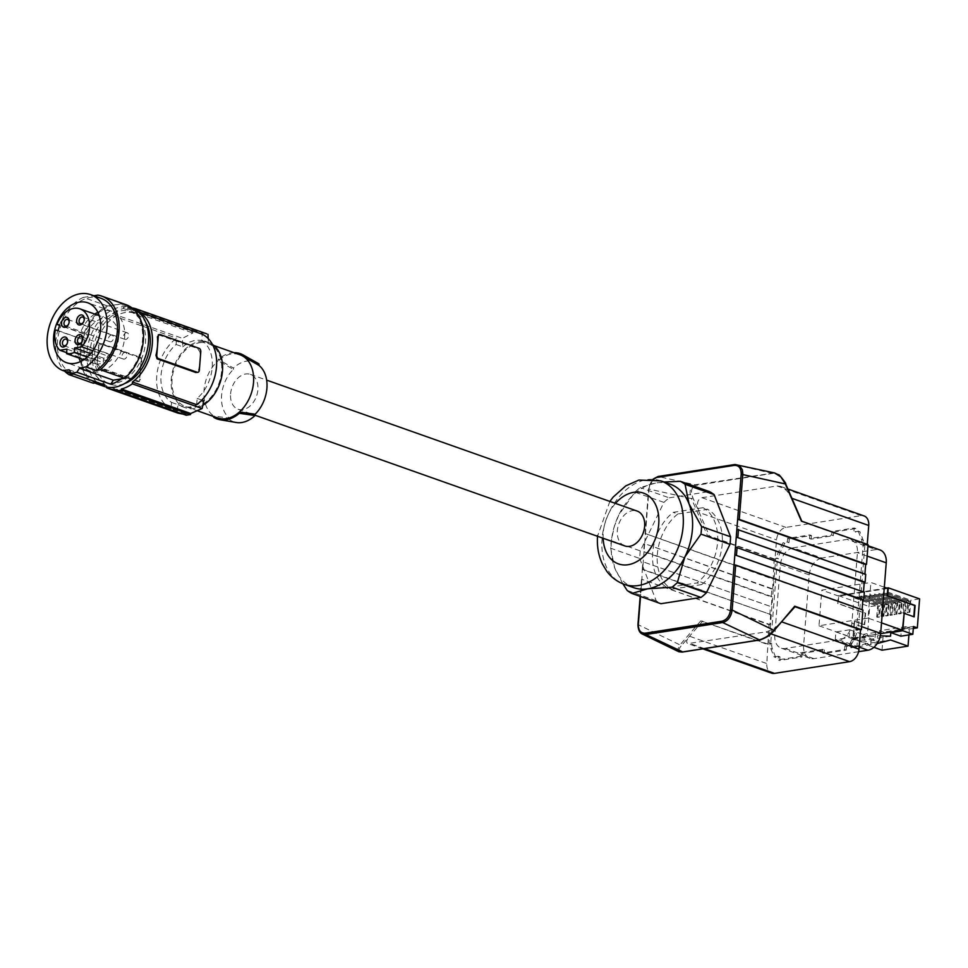 <?xml version="1.0" encoding="UTF-8"?>
<svg xmlns="http://www.w3.org/2000/svg" width="968" height="968" viewBox="0 0 968 968"><rect width="100%" height="100%" fill="white"/><g stroke="black" fill="none" stroke-linecap="round" stroke-linejoin="round"><path stroke-width="0.73" stroke-dasharray="4.84 3.63" d="M124.388 383.691A37.546 26.426 109.5 0 1 119.415 384.998A37.546 26.426 109.5 0 1 109.916 384.151A37.546 26.426 109.5 0 1 95.675 346.363A37.546 26.426 109.5 0 1 125.441 312.507A37.546 26.426 109.5 0 1 134.939 313.354A37.546 26.426 109.5 0 1 145.902 322.816M114.732 383.34A37.546 26.426 109.5 0 1 105.234 382.493A37.546 26.426 109.5 0 1 91.004 344.717A37.546 26.426 109.5 0 1 120.758 310.849A37.546 26.426 109.5 0 1 130.257 311.696A37.546 26.426 109.5 0 1 144.486 349.484A37.546 26.426 109.5 0 1 114.732 383.34M132.011 307.945A42.169 29.681 -70.5 0 0 127.752 307.836L127.837 306.723A43.318 30.492 -70.5 0 0 123.577 307.388L123.48 308.502A42.169 29.681 -70.5 0 0 112.542 313.668L112.397 315.507A40.426 28.459 -70.5 0 0 92.553 353.417A40.426 28.459 -70.5 0 0 106.843 385.99L171.046 408.678L171.542 402.398A34.654 24.394 109.5 0 1 170.38 350.634A34.654 24.394 109.5 0 1 176.103 344.487L176.599 338.195A40.426 28.459 -70.5 0 0 156.756 376.104A40.426 28.459 -70.5 0 0 171.046 408.678M106.758 387.091L106.843 385.99M196.649 404.684L197.145 398.392A34.654 24.394 109.5 0 0 202.869 392.258A34.654 24.394 109.5 0 0 201.707 340.494L202.203 334.202M201.707 340.494L208.326 342.829A202.155 134.213 81.1 0 0 208.193 338.582M158.328 334.795L197.629 348.528L199.94 351.904A40.426 28.459 109.5 0 1 200.061 360.967A40.426 28.459 109.5 0 1 198.488 370.296L195.742 372.486M197.145 398.392L201.876 400.074M171.542 402.398L178.16 404.733A202.155 134.213 -98.9 0 1 176.551 412.525L106.698 387.829M117.092 389.668L186.449 414.183A202.155 134.213 -98.9 0 1 186.195 415.236M186.449 414.183L183.242 414.195M178.1 413.142L176.551 412.525M178.16 404.733L183.69 406.983L190.115 407.032L196.976 404.902L203.764 400.74M100.648 343.967L102.1 343.737L140.771 357.41L139.319 357.628L100.648 343.967A2.892 1.912 81.1 0 0 99.982 343.894L102.1 343.737L99.341 345.939A40.426 28.459 -70.5 0 0 97.768 355.256A40.426 28.459 -70.5 0 0 97.889 364.319L97.054 364.452A2.892 1.912 -98.9 0 0 98.76 367.925L137.432 381.598A2.892 1.912 81.1 0 0 138.097 381.658A2.892 1.912 81.1 0 0 139.586 379.492L140.312 370.296A40.426 28.459 -70.5 0 0 140.433 379.359L138.884 381.368L137.432 381.598M138.097 381.658L139.501 381.44L100.212 367.695L97.889 364.319M140.771 357.41L141.885 360.967A40.426 28.459 -70.5 0 0 140.312 370.296L141.038 361.1A2.892 1.912 -98.9 0 0 139.319 357.628M112.397 315.507L176.599 338.195M99.982 343.894A2.892 1.912 81.1 0 0 98.494 346.072L97.054 364.452M176.103 344.487L182.722 346.822A202.155 134.213 81.1 0 0 182.395 338.352L192.838 333.016A202.155 134.213 81.1 0 0 192.765 331.842L123.577 307.388M112.542 313.668L182.395 338.352M202.857 405.289A34.654 24.394 109.5 0 1 185.324 407.734A34.654 24.394 109.5 0 1 180.629 354.252A34.654 24.394 109.5 0 1 208.422 342.394A34.654 24.394 109.5 0 1 212.428 344.426M206.196 333.645L197.109 332.351A202.155 134.213 81.1 0 0 197.024 331.177L192.765 331.842M182.722 346.822L188.784 342.394L195.367 340.167L202.058 340.325L208.326 342.829M123.48 308.502L192.838 333.016M127.837 306.723L197.024 331.177M127.752 307.836L197.109 332.351M199.42 342.745A33.505 23.583 109.5 0 1 208.035 343.483A33.505 23.583 109.5 0 1 220.752 377.096A33.505 23.583 109.5 0 1 194.326 407.383A33.505 23.583 109.5 0 1 185.711 406.645A33.505 23.583 109.5 0 1 172.982 373.031A33.505 23.583 109.5 0 1 199.42 342.745M217.618 417.922A33.505 23.583 109.5 0 1 213.795 415.998L229.525 418.212A30.661 21.586 -70.5 0 1 233.361 369.401L218.151 360.677A33.505 23.583 109.5 0 1 231.316 354.022A33.505 23.583 109.5 0 1 239.943 354.76M233.361 369.401L233.469 368.058L218.248 359.382L218.151 360.677A33.505 23.583 -70.5 0 0 213.795 415.998L213.759 416.567M213.698 417.293L229.416 419.555L229.525 418.212M257.343 362.939A31.823 22.397 -70.5 0 0 233.469 368.058M229.416 419.555A31.823 22.397 -70.5 0 0 236.289 422.496M230.59 393.94A18.477 13.008 109.5 0 1 250.409 374.386A18.477 13.008 109.5 0 1 257.899 389.68A18.477 13.008 109.5 0 1 238.092 409.234A18.477 13.008 109.5 0 1 230.59 393.94M234.05 352.679A34.654 24.394 -70.5 0 0 218.248 359.382M624.82 545.928A18.477 13.008 109.5 0 1 617.33 530.633A18.477 13.008 109.5 0 1 637.138 511.068M670.146 484.145A54.873 38.635 -70.5 0 0 656.026 482.947A54.873 38.635 -70.5 0 0 618.842 514.891A54.873 38.635 -70.5 0 0 618.153 516.331A54.873 38.635 -70.5 0 0 613.361 529.907A54.873 38.635 -70.5 0 0 611.328 542.213A54.873 38.635 -70.5 0 0 614.668 567.829L610.675 548.203A61.226 43.1 109.5 0 1 610.881 544.439A61.226 43.1 109.5 0 1 611.28 540.652L614.414 526.144L618.842 514.891L634.911 492.143A61.226 43.1 109.5 0 1 640.223 487.582L656.026 482.947L664.084 482.004M611.28 540.652L640.284 550.901L663.915 502.392L634.911 492.143M663.915 502.392A61.226 43.1 -70.5 0 1 669.227 497.83L640.223 487.582M640.284 550.901A61.226 43.1 -70.5 0 0 639.691 558.463L610.675 548.203M669.227 497.83L709.362 491.562M639.691 558.463L656.183 600.704A61.226 43.1 -70.5 0 0 660.89 603.705M702.986 507.692L673.183 512.35A43.899 30.903 -70.5 0 0 652.686 552.692A43.899 30.903 -70.5 0 0 667.255 587.576L697.069 582.918A43.899 30.903 -70.5 0 0 717.554 542.576A43.899 30.903 -70.5 0 0 702.986 507.692L707.632 509.337L677.818 513.984L673.183 512.35M656.183 600.704L627.179 590.456M622.835 583.777L614.668 567.829A54.873 38.635 -70.5 0 0 633.58 587.612M677.818 513.984A43.899 30.903 -70.5 0 0 657.332 554.337A43.899 30.903 -70.5 0 0 671.901 589.209L667.255 587.576M671.901 589.209L701.715 584.563L697.069 582.918M701.715 584.563A43.899 30.903 -70.5 0 0 722.201 544.21A43.899 30.903 -70.5 0 0 707.632 509.337M770.673 614.523L769.887 624.554L641.881 579.3L642.292 569.462L770.673 614.523L642.667 569.269L644.071 551.47L772.077 596.712L771.29 606.718L643.2 561.876L771.29 606.718M771.835 589.04L644.688 543.665L643.696 551.651L771.23 596.845L771.835 589.04L772.694 588.907L644.688 543.665L648.935 489.034L691.467 498.617C688.853 491.538 690.075 486.928 695.121 484.799L695.738 485.404C691.249 487.34 690.329 491.514 692.967 497.951L691.467 498.617L707.523 535.74L709.411 535.969L692.967 497.951M769.826 614.656L770.443 606.851M864.847 545.347L858.18 630.035L856.523 629.454L863.19 544.754L862.137 544.73L864.847 545.347L863.19 544.754M831.996 531.468L833.654 532.049L833.363 535.667L811.172 539.14L809.514 538.547L831.706 535.086L831.996 531.468L854.187 527.996L853.897 531.626L859.826 531.541L863.093 539.914A11.556 8.131 109.5 0 1 863.795 545.311M859.826 531.541L853.897 531.626M833.654 532.049L855.845 528.589L855.555 532.206M811.172 539.14L811.462 535.51L789.271 538.982L788.98 542.6L784.721 543.266L780.026 552.885A11.556 8.131 -70.5 0 0 778.453 558.633L775.707 558.415L769.04 643.103L771.75 643.72L770.697 643.696L777.365 558.996M800.524 652.783L802.182 653.364L824.373 649.903L822.715 649.31L800.524 652.783L800.246 656.401L778.054 659.861L778.332 656.244L779.99 656.824L775.731 657.49L772.452 649.117A11.556 8.131 109.5 0 1 771.75 643.72M779.99 656.824L779.712 660.454L778.054 659.861M802.182 653.364L801.903 656.982L779.712 660.454M822.715 649.31L822.437 652.94L844.628 649.467L846.286 650.06L824.095 653.521L824.373 649.903M846.286 650.06L846.564 646.43L850.836 645.765L855.518 636.158A11.556 8.131 -70.5 0 0 857.104 630.398L858.18 630.035M864.327 592.198L863.504 591.908M862.101 609.731L862.924 610.021M638.335 624.312L641.881 579.3L769.04 624.687L766.813 663.564A11.556 8.131 -70.5 0 0 771.508 673.123M769.04 624.687L769.887 624.554M771.23 596.845L772.077 596.712M772.694 588.907L774.182 559.298L775.029 559.165L776.554 539.866A11.556 8.131 109.5 0 1 785.968 527.391L861.072 515.666A11.556 8.131 109.5 0 1 864.049 515.92M868.066 544.645L867.243 544.355M865.719 574.387L864.908 574.097M793.058 547.827C785.992 549.812 781.757 555.426 780.353 564.671L774.811 635.214A15.597 10.975 -70.5 0 0 781.128 648.124A15.597 10.975 -70.5 0 0 785.145 648.463L839.171 640.029A15.597 10.975 -70.5 0 0 851.876 623.186L857.43 552.643A15.597 10.975 -70.5 0 0 851.102 539.745A15.597 10.975 -70.5 0 0 847.085 539.406L793.058 547.827L821.88 558.016L875.907 549.582L847.085 539.406M844.628 649.467L844.907 645.85L849.178 645.184L853.861 635.565A11.556 8.131 -70.5 0 0 855.446 629.817L856.523 629.454M778.332 656.244L774.073 656.909L770.794 648.536A11.556 8.131 109.5 0 1 770.092 643.139M809.514 538.547L809.805 534.929L787.613 538.389L787.323 542.019L783.064 542.685L778.369 552.292A11.556 8.131 -70.5 0 0 776.796 558.052L775.707 558.415M858.168 530.96L861.435 539.333A11.556 8.131 109.5 0 1 862.137 544.73M879.912 549.921A15.597 10.975 -70.5 0 0 875.907 549.582M858.592 651.682L813.955 658.651A15.597 10.975 -70.5 0 1 809.938 658.313A15.597 10.975 -70.5 0 1 803.621 645.402L809.175 574.859C810.567 565.615 814.802 560 821.88 558.016M835.275 639.739L835.892 631.947L849.759 629.781L849.142 637.585L835.275 639.739L855.978 647.06L876.826 643.708L877.456 635.722L880.348 635.819M881.509 622.872L868.066 618.116L870.873 582.458L884.316 587.213M868.066 618.116L818.989 625.776L821.796 590.117L870.873 582.458M908.916 634.911L909.46 628.038L883.469 632.092L879.597 630.725L905.588 626.671L905.346 629.732L901.486 628.365L900.869 636.17M882.042 650.193L883.469 632.092M873.886 647.314L864.545 644.01L890.536 639.957M890.536 636.182L864.545 640.235L851.465 639.775L850.836 647.761L864.545 644.01M864.545 640.235L864.823 636.666L874.878 640.223L875.495 632.419L879.355 633.786L879.597 630.725M909.46 628.038L905.588 626.671M855.978 647.06L856.898 646.818L857.527 638.832L855.143 638.747L877.456 635.722M850.836 647.761L856.898 646.818M870.764 644.652L871.394 636.666M851.465 639.775L857.527 638.832M887.801 588.435L838.724 596.106L838.143 603.487L865.61 613.192L864.702 624.614L854.224 621.129L852.856 638.541L864.823 636.666M854.647 621.057L853.328 637.912L880.662 633.641M818.989 625.776L853.328 637.912M838.724 596.106L821.796 590.117M913.804 616.737L903.725 613.397M913.453 626.502L901.486 628.365M913.296 628.486L905.346 629.732M879.355 633.786L867.389 635.661L869.675 606.682L878.436 605.315L855.228 597.111L857.273 596.796L857.188 597.909L879.622 605.835L877.577 606.149L876.718 617.039L878.762 616.725L879.622 605.835M919.6 598.889L910.827 600.257L909.884 612.26L907.839 612.575L908.783 600.571L906.496 600.934L905.552 612.938L903.507 613.252L904.451 601.249L902.164 601.612L901.22 613.615L899.175 613.93L900.119 601.927L897.82 602.29L896.876 614.293L894.831 614.607L895.775 602.604L893.488 602.967L892.544 614.97L890.5 615.285L891.443 603.282L889.156 603.645L888.213 615.648L886.168 615.963L887.111 603.959L884.812 604.322L883.869 616.313L881.824 616.64L882.768 604.637L880.481 605L879.537 616.991L877.492 617.318L878.436 605.315M875.495 632.419L863.529 634.294L867.389 635.661M863.529 634.294L862.911 642.087L852.856 638.541M854.224 621.129L864.279 624.675L865.174 613.252L837.719 603.548L838.349 595.61L869.675 606.682M879.537 616.991L878.762 616.725M857.273 596.796L880.481 605M882.768 604.637L859.572 596.433L861.617 596.119L861.532 597.232L883.953 605.157L881.909 605.472L881.061 616.362L881.824 616.64M861.532 597.232L859.487 597.546L881.909 605.472M859.572 596.433L859.487 597.546M883.869 616.313L881.061 616.362M883.953 605.157L883.106 616.047M861.617 596.119L884.812 604.322M888.297 604.48L886.252 604.806L863.819 596.869L865.864 596.554L888.297 604.48L887.438 615.37L885.393 615.684L886.252 604.806M888.213 615.648L887.438 615.37M887.111 603.959L863.904 595.756L865.949 595.441L865.864 596.554M865.949 595.441L889.156 603.645M892.629 603.802L891.77 614.692L889.725 615.007L890.584 604.129L868.151 596.191L868.235 595.078L870.28 594.763L870.196 595.877L892.629 603.802L890.584 604.129M892.544 614.97L891.77 614.692M870.28 594.763L893.488 602.967M896.961 603.125L896.102 614.014L894.057 614.329L894.916 603.451L872.495 595.514L872.579 594.4L874.624 594.086L874.54 595.199L896.961 603.125L894.916 603.451M896.876 614.293L896.102 614.014M874.624 594.086L897.82 602.29M901.305 602.447L900.446 613.337L898.401 613.664L899.26 602.774L876.826 594.848L876.911 593.723L878.956 593.408L878.871 594.521L901.305 602.447L899.26 602.774M901.22 613.615L900.446 613.337M878.956 593.408L902.164 601.612M905.637 601.769L904.777 612.659L902.733 612.986L903.592 602.096L881.158 594.17L881.243 593.045L883.288 592.731L883.203 593.844L905.637 601.769L903.592 602.096M905.552 612.938L904.777 612.659M883.288 592.731L906.496 600.934M909.968 601.092L909.109 611.982L907.064 612.308L907.923 601.418L885.502 593.493L885.587 592.38L887.632 592.053L887.547 593.166L909.968 601.092L907.923 601.418M909.884 612.26L909.109 611.982M887.632 592.053L910.827 600.257M886.724 588.06L838.349 595.61M908.783 600.571L885.587 592.38M904.451 601.249L881.243 593.045M900.119 601.927L876.911 593.723M895.775 602.604L872.579 594.4M891.443 603.282L868.235 595.078M907.839 612.575L907.064 612.308M887.547 593.166L885.502 593.493M903.507 613.252L902.733 612.986M883.203 593.844L881.158 594.17M899.175 613.93L898.401 613.664M878.871 594.521L876.826 594.848M894.831 614.607L894.057 614.329M874.54 595.199L872.495 595.514M890.5 615.285L889.725 615.007M870.196 595.877L868.151 596.191M863.904 595.756L863.819 596.869M886.168 615.963L885.393 615.684M855.228 597.111L855.143 598.224L877.577 606.149M877.492 617.318L876.718 617.039M857.188 597.909L855.143 598.224M874.878 640.223L862.911 642.087M849.142 637.585L869.845 644.894M849.759 629.781L869.01 636.581M835.892 631.947L855.143 638.747M863.783 545.504L862.125 544.923M857.116 630.204L855.458 629.624M846.564 646.43L844.907 645.85M849.178 645.184L850.836 645.765M824.095 653.521L822.437 652.94M775.731 657.49L774.073 656.909M801.903 656.982L800.246 656.401M771.762 643.526L770.105 642.946M770.697 643.696L769.04 643.103M787.613 538.389L789.271 538.982M811.462 535.51L809.805 534.929M788.98 542.6L787.323 542.019M783.064 542.685L784.721 543.266M778.429 558.826L776.772 558.246M831.706 535.086L833.363 535.667M854.187 527.996L855.845 528.589M735.462 547.089L863.468 592.331M867.207 544.778L801.589 521.583L791.461 498.157C788.666 492.18 785.012 488.259 780.486 486.384L777.074 485.972L701.969 497.697C697.141 499.319 696.246 504.28 699.283 512.556L776.554 539.866M785.35 483.952L785.145 483.564C782.241 477.176 778.042 473.788 772.549 473.412L695.738 485.404M774.46 472.916L695.121 484.799L658.288 476.498C653.037 477.986 649.927 482.161 648.935 489.034L650.06 484.303L653.751 479.136M864.872 574.52L736.866 529.278M773.48 578.876L645.475 533.634L772.633 579.009M774.182 559.298L707.523 535.74M775.029 559.165L709.411 535.969M678.943 651.791L677.769 649.298L679.96 644.906L638.263 624.711L638.65 629.273L640.054 632.165L642.304 634.04M768.338 644.264L700.832 620.839L767.479 644.398M700.832 620.839L679.96 644.906L681.339 645.716C677.866 649.855 678.302 651.912 682.634 651.875L681.956 652.033M702.707 621.057L681.339 645.716M795.03 606.73L781.72 621.855C776.602 627.252 771.218 630.628 765.579 631.959L687.945 643.587C685.828 642.558 686.36 640.114 689.543 636.254L766.813 663.564M734.059 564.913L862.065 610.155M83.768 359.733L95.578 363.907L95.929 359.382L88.826 360.495L66.647 352.654M95.929 359.382L66.925 349.133M95.009 383.026L95.203 383.013A41.588 29.282 109.5 0 1 82.619 340.421A41.588 29.282 109.5 0 1 114.95 304.872L122.234 303.734L97.877 295.119M122.73 378.706A41.588 29.282 -70.5 0 0 142.635 338.159A41.588 29.282 -70.5 0 0 125.646 305.779A41.588 29.282 -70.5 0 0 114.95 304.872L107.654 306.009A42.737 30.093 -70.5 0 0 80.997 343.967A42.737 30.093 -70.5 0 0 93.279 383.219M126.034 304.69A42.737 30.093 -70.5 0 0 122.234 303.734M104.992 385.107L102.995 381.779L97.357 382.408M69.115 369.812L102.995 381.779M95.203 383.013L94.428 382.735M107.654 306.009L83.284 297.406A42.737 30.093 -70.5 0 0 57.427 331.746A42.737 30.093 -70.5 0 0 64.711 371.216M100.902 298.265A40.426 28.459 -70.5 0 0 60.827 326.24A40.426 28.459 -70.5 0 0 73.036 374.156M83.284 297.406L93.811 295.76M92.819 350.743L110.715 357.071L103.612 358.184L103.261 362.71L87.241 357.047M103.612 358.184L90.617 353.586M110.715 357.071A23.462 16.517 -70.5 0 0 118.556 334.952A23.462 16.517 -70.5 0 0 108.973 319.113A23.462 16.517 -70.5 0 0 85.97 334.662L59.593 325.333M58.044 330.584L87.047 340.833L88.681 335.303L59.677 325.054M55.333 329.943L87.047 340.833M84.349 340.191A23.462 16.517 -70.5 0 0 88.826 360.495M95.578 363.907A23.462 16.517 -70.5 0 0 103.261 362.71M124.436 333.984A3.461 2.444 109.5 0 1 127.219 332.798A3.461 2.444 109.5 0 1 127.691 338.147A3.461 2.444 109.5 0 1 124.908 339.332A3.461 2.444 109.5 0 1 124.436 333.984M107.799 356.042A3.461 2.444 109.5 0 1 110.582 354.857A3.461 2.444 109.5 0 1 111.054 360.205A3.461 2.444 109.5 0 1 108.271 361.391A3.461 2.444 109.5 0 1 107.799 356.042M85.97 334.662L88.681 335.303M94.755 314.092A31.762 22.361 -70.5 0 0 86.261 322.15A31.762 22.361 -70.5 0 0 79.037 358.063M80.441 361.608A31.762 22.361 -70.5 0 0 90.568 371.18A31.762 22.361 -70.5 0 0 116.051 360.314A31.762 22.361 -70.5 0 0 111.743 311.285A31.762 22.361 -70.5 0 0 97.853 312.374M103.891 386.305A41.588 29.282 109.5 0 1 88.088 344.572A41.588 29.282 109.5 0 1 120.903 306.977A41.588 29.282 109.5 0 1 131.6 307.885A41.588 29.282 109.5 0 1 132.229 308.114M122.888 353.683A3.461 2.444 109.5 0 1 125.671 352.497A3.461 2.444 109.5 0 1 126.142 357.858A3.461 2.444 109.5 0 1 123.359 359.043A3.461 2.444 109.5 0 1 122.888 353.683M109.348 336.344A3.461 2.444 109.5 0 1 112.131 335.158A3.461 2.444 109.5 0 1 112.603 340.506A3.461 2.444 109.5 0 1 109.82 341.692A3.461 2.444 109.5 0 1 109.348 336.344M83.708 321.691A3.461 2.444 -70.5 0 0 83.756 321.594A3.461 2.444 -70.5 0 0 84.059 320.747A3.461 2.444 -70.5 0 0 84.083 320.638M82.159 341.389A3.461 2.444 -70.5 0 0 82.207 341.305A3.461 2.444 -70.5 0 0 82.51 340.446A3.461 2.444 -70.5 0 0 82.534 340.337M67.07 343.749A3.461 2.444 -70.5 0 0 67.119 343.652A3.461 2.444 -70.5 0 0 67.421 342.793A3.461 2.444 -70.5 0 0 67.445 342.696M68.631 324.05A3.461 2.444 -70.5 0 0 68.668 323.953A3.461 2.444 -70.5 0 0 68.97 323.094A3.461 2.444 -70.5 0 0 68.994 322.997M198.488 370.296L199.335 370.163M200.787 351.771L199.94 351.904M199.069 348.311L197.629 348.528M158.946 334.868L160.398 334.638M140.433 379.359L139.586 379.492M100.212 367.695L98.76 367.925M99.341 345.939L98.494 346.072M141.885 360.967L141.038 361.1M615.454 503.408A37.546 26.426 -70.5 0 0 603.245 532.823A37.546 26.426 -70.5 0 0 603.137 538.256M660.866 480.866A54.873 38.635 -70.5 0 0 602.048 538.922A54.873 38.635 -70.5 0 0 624.3 584.333M641.881 579.3L640.526 596.506M645.39 534.747L649.02 488.622M642.595 569.68L643.2 561.876M867.171 556.092L857.43 552.643M861.617 626.635L851.876 623.186M809.175 574.859L780.353 564.671M859.16 647.096L839.171 640.029M813.955 658.651L785.145 648.463M803.621 645.402L774.811 635.214M861.435 539.333L863.093 539.914M855.446 629.817L857.104 630.398M853.861 635.565L855.518 636.158M770.794 648.536L772.452 649.117M776.796 558.052L778.453 558.633M778.369 552.292L780.026 552.885M791.921 498.326L785.145 483.564M772.549 473.412L734.712 464.567M644.603 544.064L643.986 551.869M701.969 497.697L785.968 527.391M777.074 485.972L861.072 515.666M781.866 621.916L773.517 631.33M759.783 639.824L682.634 651.875M704.45 648.62L690.474 643.684M771.048 633.895L765.579 631.959M758.767 640.042L759.457 639.884M105.234 382.493L109.916 384.151M181.452 406.366L185.324 407.734M208.035 343.483L213.928 345.564M250.409 374.386L266.648 380.121M609.84 501.424L597.522 536.272M642.292 569.462L642.909 561.658M867.981 545.71L851.102 539.745M809.938 658.313L781.128 648.124M645.099 533.816L648.633 488.816L653.17 479.063M780.486 486.384L787.879 488.997M641.506 579.481L640.175 596.373M702.877 648.862L687.945 643.587M644.301 543.847L643.696 551.651M204.538 341.014L208.422 342.394M130.257 311.696L134.939 313.354M185.711 406.645L197.847 410.94M238.092 409.234L255.044 415.224M108.973 319.113L99.172 315.641M125.646 305.779L131.6 307.885M90.568 371.18L66.55 362.697M82.788 317.093L127.219 332.798M81.227 336.791L125.671 352.497M66.151 339.151L110.582 354.857M67.7 319.452L112.131 335.158M65.388 325.986L109.82 341.692M63.84 345.685L108.271 361.391M78.928 343.337L123.359 359.043M80.477 323.627L124.908 339.332M111.743 311.285L87.725 302.79"/><path stroke-width="1.45" d="M132.011 307.945A42.169 29.681 -70.5 0 1 136.476 308.998A42.169 29.681 -70.5 0 1 138.146 309.675L138 311.514A40.426 28.459 109.5 0 1 152.303 344.088A40.426 28.459 109.5 0 1 132.459 381.997L132.313 383.836A42.169 29.681 -70.5 0 1 121.363 389.003L121.278 390.116A43.318 30.492 -70.5 0 1 117.007 390.782L117.092 389.668A42.169 29.681 109.5 0 1 108.38 388.507A42.169 29.681 109.5 0 1 106.698 387.829L106.758 387.091M145.902 322.816A37.546 26.426 109.5 0 1 124.388 383.691M138 311.514L202.203 334.202A40.426 28.459 109.5 0 1 216.493 366.775A40.426 28.459 109.5 0 1 196.649 404.684L132.459 381.997M138.146 309.675L206.692 333.815L136.476 308.998M208.193 338.582A202.155 134.213 81.1 0 0 207.999 334.359M158.946 334.868L157.397 336.876A40.426 28.459 109.5 0 1 157.518 345.939A40.426 28.459 109.5 0 1 155.957 355.256L157.07 358.825L195.742 372.486L197.182 372.269A2.892 1.912 81.1 0 0 197.847 372.329A2.892 1.912 81.1 0 0 199.335 370.163L200.787 351.771A2.892 1.912 -98.9 0 0 199.069 348.311L160.398 334.638A2.892 1.912 81.1 0 0 159.732 334.565A2.892 1.912 81.1 0 0 158.244 336.743L156.792 355.123L155.957 355.256M197.847 372.329L195.742 372.486M156.792 355.123A2.892 1.912 -98.9 0 0 158.51 358.596L197.182 372.269M201.876 400.074L203.764 400.74A202.155 134.213 -98.9 0 1 202.155 408.52L132.313 383.836M121.363 389.003L190.72 413.517L202.155 408.52M190.72 413.517A202.155 134.213 -98.9 0 1 190.466 414.57L186.195 415.236L117.007 390.782M183.242 414.195L178.1 413.142L108.38 388.507M121.278 390.116L190.466 414.57M212.428 344.426A34.654 24.394 109.5 0 1 213.117 395.876A34.654 24.394 109.5 0 1 202.857 405.289M213.759 416.567L213.698 417.293A34.654 24.394 -70.5 0 0 220.111 419.761A34.654 24.394 -70.5 0 0 239.302 413.3L239.398 412.005A33.505 23.583 109.5 0 1 226.234 418.66A33.505 23.583 109.5 0 1 217.618 417.922L197.847 410.94M255.128 414.219L239.398 412.005A33.505 23.583 -70.5 0 0 243.754 356.684L258.964 365.408A30.661 21.586 -70.5 0 1 255.128 414.219L255.02 415.55L239.302 413.3M213.928 345.564L239.943 354.76A33.505 23.583 109.5 0 1 243.754 356.684L243.863 355.389A34.654 24.394 -70.5 0 0 243.041 354.905A34.654 24.394 -70.5 0 0 234.05 352.679M243.863 355.389L259.073 364.065A31.823 22.397 -70.5 0 0 257.343 362.939L243.041 354.905M259.073 364.065L258.964 365.408M220.111 419.761L236.289 422.496A31.823 22.397 -70.5 0 0 255.02 415.55M266.648 380.121L637.138 511.068A18.477 13.008 109.5 0 1 644.64 526.362A18.477 13.008 109.5 0 1 624.82 545.928L255.044 415.224M664.084 482.004L680.347 481.314A61.226 43.1 109.5 0 1 685.066 484.315L689.059 503.929L701.558 526.556A61.226 43.1 109.5 0 1 701.352 530.319A61.226 43.1 109.5 0 1 700.965 534.118L684.896 556.866A54.873 38.635 -70.5 0 0 692.41 529.544A54.873 38.635 -70.5 0 0 689.059 503.929A54.873 38.635 -70.5 0 0 670.146 484.145L660.866 480.866L638.88 480.067L625.776 485.863L613.192 497.056L609.84 501.424M597.571 535.57C596.76 545.867 598.369 555.354 602.423 564.041L606.742 571.217C611.34 577.376 617.197 581.744 624.3 584.333L633.58 587.612A54.873 38.635 -70.5 0 0 647.701 588.81A54.873 38.635 -70.5 0 0 684.896 556.866L677.322 582.627A61.226 43.1 109.5 0 1 672.022 587.189L647.701 588.81L631.886 593.444L660.89 603.705L701.026 597.438A61.226 43.1 -70.5 0 0 706.337 592.876L729.969 544.367A61.226 43.1 -70.5 0 0 730.562 536.804L714.069 494.563A61.226 43.1 -70.5 0 0 709.362 491.562L680.347 481.314M714.069 494.563L685.066 484.315M730.562 536.804L701.558 526.556M729.969 544.367L700.965 534.118M706.337 592.876L677.322 582.627M701.026 597.438L672.022 587.189M631.886 593.444A61.226 43.1 109.5 0 1 627.179 590.456L622.835 583.777M863.71 599.991L734.845 554.882L735.462 547.089L864.327 592.198L863.71 599.991L862.851 600.136L734.845 554.882L734.059 564.913L735.68 565.058L732.147 610.058L773.843 630.253C769.996 635.056 764.974 638.311 758.767 640.042L759.457 639.884C765.083 638.36 769.778 635.504 773.517 631.33L794.716 606.174L861.363 629.732L860.516 629.865L858.991 649.177L781.866 621.916M735.462 547.089L736.249 537.071L864.255 582.325L863.504 591.908M864.255 582.325L865.114 582.191L865.719 574.387L736.866 529.278L737.652 519.247L739.274 519.38L866.517 564.356L868.066 544.645L801.407 521.087L785.145 483.564M862.851 600.136L862.101 609.731M735.68 565.058L862.924 610.021L861.363 629.732M702.877 648.862L771.508 673.123A11.556 8.131 -70.5 0 0 774.473 673.377L849.589 661.652A11.556 8.131 -70.5 0 0 858.991 649.177M787.879 488.997L864.049 515.92A11.556 8.131 109.5 0 1 868.732 525.479L867.243 544.355M866.517 564.356L865.658 564.489L864.908 574.097M858.592 651.682L867.981 650.218A15.597 10.975 -70.5 0 0 880.686 633.375L886.24 562.832A15.597 10.975 -70.5 0 0 879.912 549.921L867.981 545.71M873.886 647.314L882.042 650.193L908.032 646.14L908.916 634.911M908.032 646.14L890.536 639.957L877.129 643.623M912.836 634.294L902.781 630.737L904.148 613.325L914.203 616.882L915.111 605.46L887.644 595.756L888.273 587.818L919.6 598.889L917.325 627.857L913.453 626.502L912.836 634.294L900.869 636.17L890.814 632.612L890.536 636.182L880.348 635.819M902.781 630.737L890.814 632.612M904.148 613.325L902.406 630.253L881.509 622.872M880.662 633.641L902.406 630.253M884.316 587.213L887.801 588.435L887.22 595.828L914.675 605.532L913.804 616.737M917.325 627.857L913.296 628.486M888.273 587.818L886.724 588.06M736.866 529.278L736.249 537.071L865.114 582.191M737.568 520.361L741.198 474.235L785.35 483.952L780.861 476.885L774.46 472.916L778.599 474.84C777.897 472.747 787.335 484.762 785.556 483.625L801.879 521.377M739.274 519.38L742.831 474.211L742.371 469.807L739.395 465.439L735.099 464.507L658.288 476.498L653.751 479.136M737.652 519.247L865.658 564.489M640.175 596.373L637.96 624.493C638.081 629.587 639.521 632.769 642.304 634.04L645.85 634.536L722.66 622.545C727.912 621.069 731.07 616.906 732.147 610.058L730.513 609.925C729.582 616.096 726.762 619.859 722.043 621.19L722.66 622.545L759.457 639.884M640.526 596.506L638.335 624.312C638.311 630.35 640.598 633.302 645.232 633.181L645.85 634.536L682.634 651.875L678.943 651.791L682.283 652.081L759.106 640.09C758.271 641.167 769.427 636.036 769.705 634.972L795.176 606.561M860.516 629.865L795.03 606.73M83.768 359.733L66.574 353.659L66.925 349.133L59.822 350.247L66.647 352.654M100.309 369.716A42.737 30.093 -70.5 0 0 119.161 328.225A42.737 30.093 -70.5 0 0 101.664 296.087L126.034 304.69A42.737 30.093 -70.5 0 1 143.53 336.84A42.737 30.093 -70.5 0 1 124.666 378.319L100.309 369.716L96.147 370.55L85.862 366.908A40.426 28.459 -70.5 0 0 107.061 327.414A40.426 28.459 -70.5 0 0 90.617 294.623A40.426 28.459 -70.5 0 0 50.542 322.61A40.426 28.459 -70.5 0 0 62.751 370.514L73.036 374.156L68.91 374.616L93.279 383.219L95.009 383.026M124.666 378.319L113.329 380.17L110.751 384.211A41.588 29.282 109.5 0 0 121.956 378.44M110.751 384.211L76.871 372.232L79.449 368.203L113.329 380.17M62.751 370.514L69.115 369.812L71.112 373.14L104.992 385.107A41.588 29.282 109.5 0 1 97.163 383.933A41.588 29.282 109.5 0 1 94.428 382.735L97.357 382.408M64.711 371.216A42.737 30.093 -70.5 0 0 68.91 374.616M101.664 296.087A42.737 30.093 -70.5 0 0 97.877 295.119L93.811 295.76M96.147 370.55A40.426 28.459 -70.5 0 0 117.346 331.044A40.426 28.459 -70.5 0 0 100.902 298.265L90.617 294.623M79.449 368.203L85.862 366.908M90.617 353.586L74.609 347.935L74.258 352.461L87.241 357.047M59.593 325.333L56.967 324.413L59.677 325.054L58.044 330.584L55.333 329.943A23.462 16.517 -70.5 0 0 59.822 350.247M92.819 350.743L81.711 346.822A23.462 16.517 -70.5 0 0 89.552 324.704A23.462 16.517 -70.5 0 0 79.969 308.865A23.462 16.517 -70.5 0 0 56.967 324.413M81.711 346.822L74.609 347.935M66.574 353.659A23.462 16.517 -70.5 0 0 74.258 352.461M79.037 358.063A31.762 22.361 -70.5 0 0 80.441 361.608M97.853 312.374A31.762 22.361 -70.5 0 0 94.755 314.092M62.242 313.668A31.762 22.361 -70.5 0 0 66.55 362.697A31.762 22.361 -70.5 0 0 92.033 351.82A31.762 22.361 -70.5 0 0 87.725 302.79A31.762 22.361 -70.5 0 0 62.242 313.668M76.871 372.232A41.588 29.282 109.5 0 1 73.979 372.861A41.588 29.282 109.5 0 1 71.112 373.14M132.229 308.114A41.588 29.282 109.5 0 1 147.293 350.077A41.588 29.282 109.5 0 1 114.587 387.212A41.588 29.282 109.5 0 1 103.891 386.305L97.163 383.933M84.083 320.638A3.461 2.444 -70.5 0 0 82.788 317.093A3.461 2.444 -70.5 0 0 80.005 318.278A3.461 2.444 -70.5 0 0 80.477 323.627A3.461 2.444 -70.5 0 0 83.248 322.441A3.461 2.444 -70.5 0 0 83.708 321.691M82.909 323.082A5.203 3.654 -70.5 0 0 83.659 321.812A5.203 3.654 -70.5 0 0 84.119 320.517A5.203 3.654 -70.5 0 0 82.679 315.278A5.203 3.654 -70.5 0 0 78.033 316.826A5.203 3.654 -70.5 0 0 77.476 323.929A5.203 3.654 -70.5 0 0 82.909 323.082M81.36 342.781A5.203 3.654 -70.5 0 0 82.111 341.51A5.203 3.654 -70.5 0 0 82.57 340.216A5.203 3.654 -70.5 0 0 81.13 334.976A5.203 3.654 -70.5 0 0 76.484 336.537A5.203 3.654 -70.5 0 0 75.927 343.628A5.203 3.654 -70.5 0 0 81.36 342.781M66.272 345.128A5.203 3.654 -70.5 0 0 67.022 343.858A5.203 3.654 -70.5 0 0 67.482 342.575A5.203 3.654 -70.5 0 0 66.042 337.336A5.203 3.654 -70.5 0 0 61.395 338.885A5.203 3.654 -70.5 0 0 60.839 345.975A5.203 3.654 -70.5 0 0 66.272 345.128M67.82 325.429A5.203 3.654 -70.5 0 0 68.571 324.159A5.203 3.654 -70.5 0 0 69.03 322.876A5.203 3.654 -70.5 0 0 67.591 317.637A5.203 3.654 -70.5 0 0 62.944 319.186A5.203 3.654 -70.5 0 0 62.388 326.276A5.203 3.654 -70.5 0 0 67.82 325.429M82.534 340.337A3.461 2.444 -70.5 0 0 81.227 336.791A3.461 2.444 -70.5 0 0 78.456 337.989A3.461 2.444 -70.5 0 0 78.928 343.337A3.461 2.444 -70.5 0 0 81.699 342.152A3.461 2.444 -70.5 0 0 82.159 341.389M67.445 342.696A3.461 2.444 -70.5 0 0 66.151 339.151A3.461 2.444 -70.5 0 0 63.368 340.337A3.461 2.444 -70.5 0 0 63.84 345.685A3.461 2.444 -70.5 0 0 66.61 344.499A3.461 2.444 -70.5 0 0 67.07 343.749M68.994 322.997A3.461 2.444 -70.5 0 0 67.7 319.452A3.461 2.444 -70.5 0 0 64.916 320.638A3.461 2.444 -70.5 0 0 65.388 325.986A3.461 2.444 -70.5 0 0 68.159 324.8A3.461 2.444 -70.5 0 0 68.631 324.05M158.51 358.596L157.07 358.825M157.397 336.876L158.244 336.743M603.137 538.256A37.546 26.426 -70.5 0 0 630.241 564.284A37.546 26.426 -70.5 0 0 658.724 524.172A37.546 26.426 -70.5 0 0 645.341 493.874A37.546 26.426 -70.5 0 0 615.454 503.408M624.3 584.333A54.873 38.635 -70.5 0 0 683.13 526.265A54.873 38.635 -70.5 0 0 679.778 500.65A54.873 38.635 -70.5 0 0 660.866 480.866M645.232 633.181L722.043 621.19M734.143 563.799L730.513 609.925M741.198 474.235C741.222 468.197 738.935 465.245 734.301 465.366L657.49 477.357L658.288 476.498M886.24 562.832L867.171 556.092M880.686 633.375L861.617 626.635M867.981 650.218L859.16 647.096M738.487 529.411L737.87 537.216M791.921 498.326L868.732 525.479M734.301 465.366L735.099 464.507L734.301 465.366M736.479 555.027L737.084 547.222M774.473 673.377L704.45 648.62M849.589 661.652L771.048 633.895M681.956 652.033L758.767 640.042M158.328 334.795L159.732 334.565M653.17 479.063L658.083 476.498L734.894 464.507L774.46 472.916M642.304 634.04L678.943 651.791M99.172 315.641L79.969 308.865"/></g></svg>
